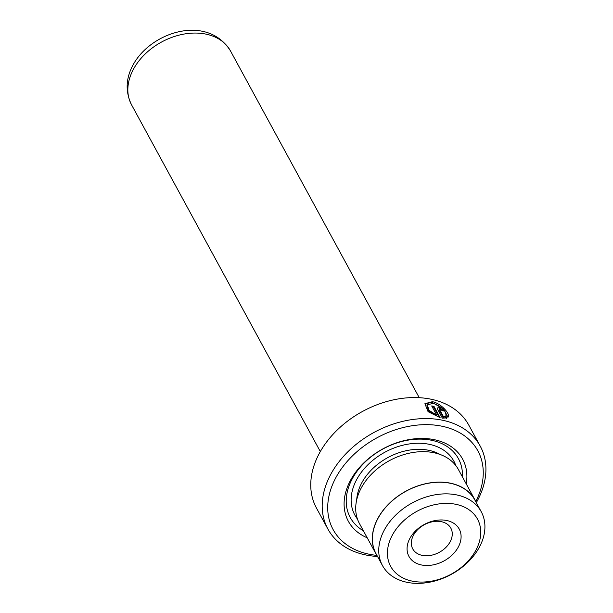 <?xml version="1.0" encoding="UTF-8"?>
<svg xmlns="http://www.w3.org/2000/svg" width="613" height="613" viewBox="0 0 613 613"><rect width="100%" height="100%" fill="white"/><g stroke="black" fill="none" stroke-linecap="round" stroke-linejoin="round"><path stroke-width="0.92" d="M475.29 551.286A49.431 35.799 151.4 0 0 455.98 504.338A49.431 35.799 151.4 0 0 392.872 534.176A49.431 35.799 151.4 0 0 412.181 581.124A49.431 35.799 151.4 0 0 475.29 551.286M478.722 548.344A56.243 40.726 151.4 0 0 481.228 511.717A56.243 40.726 151.4 0 0 434.832 494.867A56.243 40.726 151.4 0 0 384.949 528.873A56.243 40.726 151.4 0 0 382.443 565.5A56.243 40.726 151.4 0 0 428.839 582.35A56.243 40.726 151.4 0 0 478.722 548.344M457.942 547.685A28.619 20.727 -28.6 0 1 421.407 564.956A28.619 20.727 -28.6 0 1 410.22 537.777A28.619 20.727 -28.6 0 1 446.762 520.506A28.619 20.727 -28.6 0 1 457.942 547.685M413.721 534.774A21.677 15.7 151.4 0 0 412.756 548.896A21.677 15.7 151.4 0 0 430.64 555.393A21.677 15.7 151.4 0 0 449.873 542.283A21.677 15.7 151.4 0 0 450.839 528.161A21.677 15.7 151.4 0 0 432.947 521.663A21.677 15.7 151.4 0 0 413.721 534.774M481.228 511.717L474.899 500.085A56.243 40.726 151.4 0 0 428.502 483.236A56.243 40.726 151.4 0 0 378.619 517.234A56.243 40.726 151.4 0 0 376.106 553.861L382.443 565.5M445.889 415.583L445.896 415.591C446.272 410.94 442.08 406.848 433.314 403.316L427.345 404.833L428.962 410.289L436.732 415.208L431.69 405.936A86.724 62.802 -28.6 0 1 433.958 406.335L440.126 417.66L428.089 411.691L424.909 403.691L432.426 401.691C441.222 403.354 450.923 414.526 448.019 417.231L445.889 415.583M447.988 417.208L443.605 409.078L432.042 402.366L424.863 403.875M441.873 410.365L440.356 409.246L439.713 409.768L443.437 416.602L445.007 416.273L447.153 417.89L442.356 418.127L437.521 409.239L437.375 407.959L439.475 407.622L443.996 411.024A86.724 62.802 151.4 0 0 441.873 410.365M480.224 446.118L468.784 425.108A86.724 62.802 151.4 0 0 397.239 399.117A86.724 62.802 151.4 0 0 320.323 451.551A86.724 62.802 151.4 0 0 316.454 508.031L327.894 529.042A86.724 62.802 -28.6 0 1 331.756 472.562A86.724 62.802 -28.6 0 1 408.679 420.127A86.724 62.802 -28.6 0 1 480.224 446.118A86.724 62.802 -28.6 0 1 476.355 502.591A86.724 62.802 -28.6 0 1 476.309 502.675M475.772 501.518A82.387 59.66 151.4 0 0 440.402 425.912A82.387 59.66 151.4 0 0 336.805 475.941A82.387 59.66 151.4 0 0 376.842 555.378M476.224 502.522A56.373 40.818 151.4 0 0 475.014 500.024L458.424 469.558A56.373 40.818 151.4 0 0 411.921 452.662A56.373 40.818 151.4 0 0 361.923 486.753A56.373 40.818 151.4 0 0 359.41 523.464L375.999 553.922A56.373 40.818 151.4 0 0 377.432 556.298M466.232 483.895A65.039 47.101 151.4 0 0 424.663 438.51A65.039 47.101 151.4 0 0 351.264 478.945A65.039 47.101 151.4 0 0 367.218 537.793M462.432 476.906A61.576 44.588 151.4 0 0 419.484 439.115A61.576 44.588 151.4 0 0 353.011 477.443A61.576 44.588 151.4 0 0 363.409 530.812M440.356 409.246L439.973 409.921M475.014 500.024A56.373 40.818 151.4 0 0 428.502 483.128A56.373 40.818 151.4 0 0 378.512 517.211A56.373 40.818 151.4 0 0 375.999 553.922M377.524 556.458A86.724 62.802 -28.6 0 1 327.894 529.042M446.77 418.572L444.624 416.955L443.053 417.277L443.437 416.602M444.624 416.955L445.007 416.273M442.824 410.649L439.092 408.296M443.053 417.277L439.329 410.442M439.245 417.422L433.575 407.009L433.958 406.335M433.575 407.009A85.858 62.174 151.4 0 0 432.127 406.748M427.345 404.833L426.955 405.507L428.579 410.971L436.349 415.882L436.732 415.208M440.073 454.471A52.036 37.684 151.4 0 0 362.39 481.726A52.036 37.684 151.4 0 0 356.705 499.856M455.796 465.543A56.373 40.818 151.4 0 0 410.457 443.781A56.373 40.818 151.4 0 0 357.348 478.347A56.373 40.818 151.4 0 0 357.463 519.073M230.488 50.94A56.327 40.787 151.4 0 0 184.023 34.067A56.327 40.787 151.4 0 0 134.063 68.12A56.327 40.787 151.4 0 0 131.55 104.808C125.083 91.383 125.765 77.751 133.611 63.928C152.154 31.232 207.654 14.283 230.488 50.94L419.261 397.699M131.55 104.808L320.315 451.559M439.276 410.02L439.667 409.346"/></g></svg>
